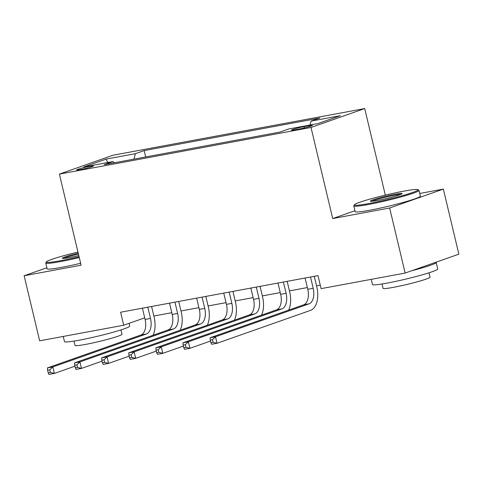 <?xml version="1.0" encoding="UTF-8"?>
<svg xmlns="http://www.w3.org/2000/svg" width="483" height="483" viewBox="0 0 483 483"><rect width="100%" height="100%" fill="white"/><g stroke="black" fill="none" stroke-linecap="round" stroke-linejoin="round"><path stroke-width="0.72" d="M80.371 169.611A8.585 0.628 -13.4 0 0 89.011 167.595A8.585 0.628 -13.4 0 0 93.364 165.989A8.585 0.628 -13.4 0 0 89.657 166.345A8.585 0.628 -13.4 0 0 81.017 168.362A8.585 0.628 -13.4 0 0 76.664 169.968A8.585 0.628 -13.4 0 0 80.371 169.611M364.707 108.56L113.088 155.206L59.391 174.103L311.01 127.464L364.707 108.56L385.331 195.126M354.92 210.733L332.709 218.551L389.648 207.998L443.352 189.094L419.751 193.472M443.352 189.094L458.85 254.161L405.146 273.058L389.648 207.998M405.146 273.058L321.098 288.641L317.995 275.63L120.605 312.223L123.702 325.234L144.707 317.844M308.812 125.743L304.042 126.624A8.314 0.604 -13.4 0 0 295.668 128.581A8.314 0.604 -13.4 0 0 291.454 130.138A8.314 0.604 -13.4 0 0 295.041 129.794L299.816 128.907A8.314 0.604 -13.4 0 0 308.19 126.951A8.314 0.604 -13.4 0 0 312.404 125.399A8.314 0.604 -13.4 0 0 308.812 125.743L309.042 126.709M310.026 125.031L311.076 121.112L319.855 118.021L144.157 150.593L145.673 156.963M311.076 121.112L340.358 115.685L318.007 123.551L288.725 128.979L279.941 132.07L104.243 164.643L113.022 161.551L83.74 166.979L106.091 159.112L135.373 153.685L144.157 150.593M46.887 267.751L24.15 275.751L39.648 340.817L123.702 325.234M24.15 275.751L81.09 265.197L59.391 174.103M332.709 218.551L311.01 127.464M153.866 316.015L171.791 312.694M180.98 310.992L198.905 307.665M208.095 305.962L226.02 302.642M235.209 300.939L253.134 297.613M262.323 295.91L280.243 292.589M289.432 290.887L307.357 287.56M316.546 285.858L320.265 285.169M135.373 153.685L133.918 159.142M114.248 162.789L113.022 161.551M106.091 159.112L107.775 162.523M305.087 278.021L307.768 289.287A13.415 7.631 -100.5 0 1 303.614 304.851L210.075 337.774L215.496 336.772L217.048 343.274L310.587 310.352A20.117 11.447 79.5 0 0 316.824 287.005L314.276 276.318M310.509 277.019L313.195 288.279A13.415 7.631 -100.5 0 1 309.035 303.843L215.496 336.772L212.448 339.688L210.28 340.086L210.896 342.695L213.069 342.29L212.448 339.688M213.069 342.29L217.048 343.274L211.62 344.282L210.896 342.695M210.075 337.774L210.28 340.086M277.973 283.05L280.653 294.31A13.415 7.631 -100.5 0 1 276.499 309.881L182.96 342.803L188.382 341.795L189.934 348.303L210.51 341.058M283.394 282.042L286.081 293.308A13.415 7.631 -100.5 0 1 281.921 308.872L188.382 341.795L185.333 344.711L183.166 345.116L183.781 347.718L185.955 347.313L185.333 344.711M288.665 310.11A20.117 11.447 79.5 0 0 289.709 292.028L287.162 281.348M185.955 347.313L189.934 348.303L184.506 349.306L183.781 347.718M182.96 342.803L183.166 345.116M250.858 288.073L253.539 299.339A13.415 7.631 -100.5 0 1 249.385 314.904L155.846 347.826L161.268 346.824L162.819 353.327L183.395 346.088M256.28 287.071L258.966 298.331A13.415 7.631 -100.5 0 1 254.807 313.902L161.268 346.824L158.219 349.74L156.051 350.145L156.667 352.747L158.841 352.342L158.219 349.74M261.551 315.139A20.117 11.447 79.5 0 0 262.595 297.057L260.047 286.371M158.841 352.342L162.819 353.327L157.392 354.335L156.667 352.747M155.846 347.826L156.051 350.145M223.744 293.103L226.43 304.362A13.415 7.631 -100.5 0 1 222.271 319.933L128.732 352.856L134.153 351.847L135.705 358.356L156.281 351.111M229.165 292.094L231.852 303.36A13.415 7.631 -100.5 0 1 227.692 318.925L134.153 351.847L131.104 354.764L128.937 355.168L129.553 357.77L131.726 357.372L131.104 354.764M234.436 320.169A20.117 11.447 79.5 0 0 235.481 302.08L232.933 291.4M131.726 357.372L135.705 358.356L130.277 359.358L129.553 357.77M128.732 352.856L128.937 355.168M196.629 298.126L199.316 309.392A13.415 7.631 -100.5 0 1 195.156 324.956L101.617 357.879L107.039 356.877L108.59 363.379L129.166 356.14M202.051 297.123L204.738 308.383A13.415 7.631 -100.5 0 1 200.578 323.954L107.039 356.877L103.99 359.793L101.822 360.197L102.438 362.799L104.612 362.395L103.99 359.793M207.322 325.192A20.117 11.447 79.5 0 0 208.366 307.11L205.818 296.423M104.612 362.395L108.59 363.379L103.169 364.387L102.438 362.799M101.617 357.879L101.822 360.197M368.499 203.597A32.729 2.385 -13.4 0 0 402.466 195.621A32.729 2.385 -13.4 0 0 417.916 189.632A32.729 2.385 -13.4 0 0 403.915 191.135A32.729 2.385 -13.4 0 0 371.995 198.537A32.729 2.385 -13.4 0 0 354.419 204.762A32.729 2.385 -13.4 0 0 368.499 203.597M417.916 189.632L418.882 190.224A33.532 2.445 166.6 0 1 419.015 190.374A33.532 2.445 166.6 0 1 402.013 196.653A33.532 2.445 166.6 0 1 368.251 204.532A33.532 2.445 166.6 0 1 353.773 205.921A33.532 2.445 166.6 0 1 353.822 205.722L354.419 204.762M377.356 200.481A16.362 1.195 166.6 0 1 370.352 201.236A16.362 1.195 166.6 0 1 378.08 198.241A16.362 1.195 166.6 0 1 395.064 194.251A16.362 1.195 166.6 0 1 402.104 193.671A16.362 1.195 166.6 0 1 393.313 196.78A16.362 1.195 166.6 0 1 377.356 200.481M400.854 194.377A15.559 1.135 -13.4 0 0 394.81 195.186A15.559 1.135 -13.4 0 0 371.789 201.302M435.889 262.239A33.532 2.445 166.6 0 1 436.185 262.468L437.737 268.977A33.532 2.445 166.6 0 1 420.735 275.25A33.532 2.445 166.6 0 1 386.98 283.129A33.532 2.445 166.6 0 1 372.502 284.517L371.264 279.343M436.185 262.468A33.532 2.445 166.6 0 1 411.8 270.721M428.995 272.798L430.033 277.133A24.144 1.757 166.6 0 1 417.789 281.655A24.144 1.757 166.6 0 1 393.482 287.331A24.144 1.757 166.6 0 1 383.061 288.327L382.029 283.992M419.015 190.374L420.379 196.104A33.532 2.445 166.6 0 1 403.377 202.377A33.532 2.445 166.6 0 1 369.616 210.256A33.532 2.445 166.6 0 1 355.138 211.645L353.773 205.921M77.962 252.072A32.729 2.385 -13.4 0 0 46.398 261.864A32.729 2.385 -13.4 0 0 60.484 260.699A32.729 2.385 -13.4 0 0 79.067 256.708M79.266 257.548A33.532 2.445 166.6 0 1 60.236 261.635A33.532 2.445 166.6 0 1 45.758 263.018A33.532 2.445 166.6 0 1 45.807 262.824L46.398 261.864M78.789 255.549A16.362 1.195 166.6 0 1 69.341 257.584A16.362 1.195 166.6 0 1 62.337 258.333A16.362 1.195 166.6 0 1 78.24 253.231M78.439 254.07A15.559 1.135 -13.4 0 0 63.768 258.405M129.07 323.344L129.722 326.073A33.532 2.445 166.6 0 1 112.72 332.352A33.532 2.445 166.6 0 1 78.958 340.231A33.532 2.445 166.6 0 1 64.48 341.614L63.249 336.44M120.979 329.901L122.012 334.236A24.144 1.757 166.6 0 1 109.774 338.758A24.144 1.757 166.6 0 1 85.467 344.427A24.144 1.757 166.6 0 1 75.04 345.423L74.008 341.089M80.631 263.271A33.532 2.445 166.6 0 1 61.601 267.359A33.532 2.445 166.6 0 1 47.123 268.747L45.758 263.018M169.515 303.155L172.202 314.415A13.415 7.631 -100.5 0 1 168.042 329.986L74.503 362.908L79.924 361.9L81.476 368.408L102.052 361.163M174.937 302.147L177.623 313.413A13.415 7.631 -100.5 0 1 173.463 328.977L79.924 361.9L76.875 364.822L74.708 365.22L75.33 367.823L77.497 367.424L76.875 364.822M180.207 330.221A20.117 11.447 79.5 0 0 181.252 312.133L178.704 301.452M77.497 367.424L81.476 368.408L76.054 369.41L75.33 367.823M74.503 362.908L74.708 365.22M142.4 308.178L145.087 319.444A13.415 7.631 -100.5 0 1 140.927 335.009L47.388 367.931L52.81 366.929L54.362 373.431L74.937 366.192M147.822 307.176L150.509 318.436A13.415 7.631 -100.5 0 1 146.349 334.007L52.81 366.929L49.761 369.845L47.594 370.25L48.215 372.852L50.383 372.447L49.761 369.845M153.093 335.244A20.117 11.447 79.5 0 0 154.137 317.162L151.59 306.476M50.383 372.447L54.362 373.431L48.94 374.44L48.215 372.852M47.388 367.931L47.594 370.25M304.356 127.935L304.042 126.624M313.195 288.279L307.768 289.287M309.035 303.843L303.614 304.851M286.081 293.308L280.653 294.31M281.921 308.872L276.499 309.881M258.966 298.331L253.539 299.339M254.807 313.902L249.385 314.904M231.852 303.36L226.43 304.362M227.692 318.925L222.271 319.933M204.738 308.383L199.316 309.392M200.578 323.954L195.156 324.956M177.623 313.413L172.202 314.415M173.463 328.977L168.042 329.986M150.509 318.436L145.087 319.444M146.349 334.007L140.927 335.009"/></g></svg>
